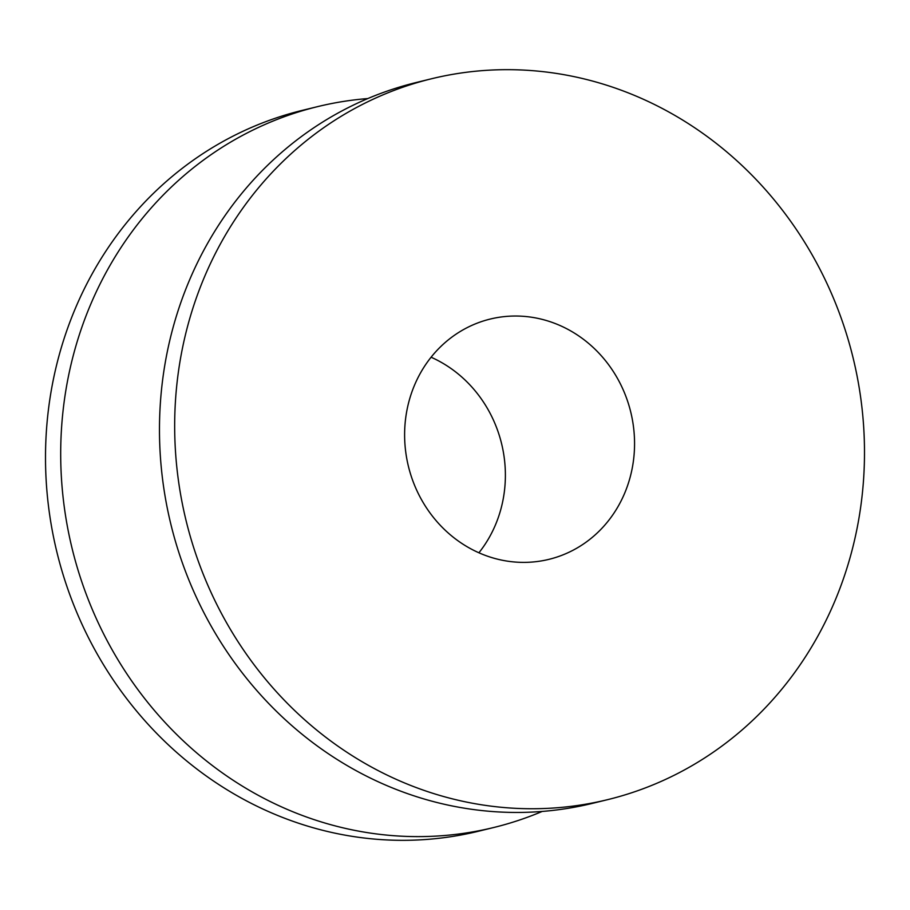 <?xml version="1.0" encoding="UTF-8"?>
<svg xmlns="http://www.w3.org/2000/svg" width="910" height="910" viewBox="0 0 910 910"><rect width="100%" height="100%" fill="white"/><g stroke="black" fill="none" stroke-linecap="round" stroke-linejoin="round"><path stroke-width="1.36" d="M624.544 493.493A123.68 114.432 -103.7 0 1 548.969 559.343A123.68 114.432 -103.7 0 1 431.966 515.549A123.68 114.432 -103.7 0 1 414.63 384.919A123.68 114.432 -103.7 0 1 490.194 319.069A123.68 114.432 -103.7 0 1 607.197 362.863A123.68 114.432 -103.7 0 1 624.544 493.493M431.09 357.221A123.68 114.432 -103.7 0 1 495.37 525.081A123.68 114.432 -103.7 0 1 478.91 552.779M542.178 811.447A371.041 343.298 -103.7 0 1 493.766 827.497L478.569 831.217A371.041 343.298 -103.7 0 1 127.582 699.824A371.041 343.298 -103.7 0 1 75.553 307.933A371.041 343.298 -103.7 0 1 302.268 110.372L317.465 106.663A371.041 343.298 -103.7 0 1 367.822 98.553M493.766 827.497A371.041 343.298 -103.7 0 1 142.779 696.105A371.041 343.298 -103.7 0 1 90.738 304.224A371.041 343.298 -103.7 0 1 317.465 106.663M607.732 799.628L592.535 803.337A371.041 343.298 -103.7 0 1 241.548 671.955A371.041 343.298 -103.7 0 1 189.519 280.064A371.041 343.298 -103.7 0 1 416.234 82.503L431.431 78.783A371.041 343.298 -103.7 0 1 782.418 210.176A371.041 343.298 -103.7 0 1 834.447 602.067A371.041 343.298 -103.7 0 1 607.732 799.628A371.041 343.298 -103.7 0 1 256.745 668.236A371.041 343.298 -103.7 0 1 204.716 276.344A371.041 343.298 -103.7 0 1 431.431 78.783"/></g></svg>
